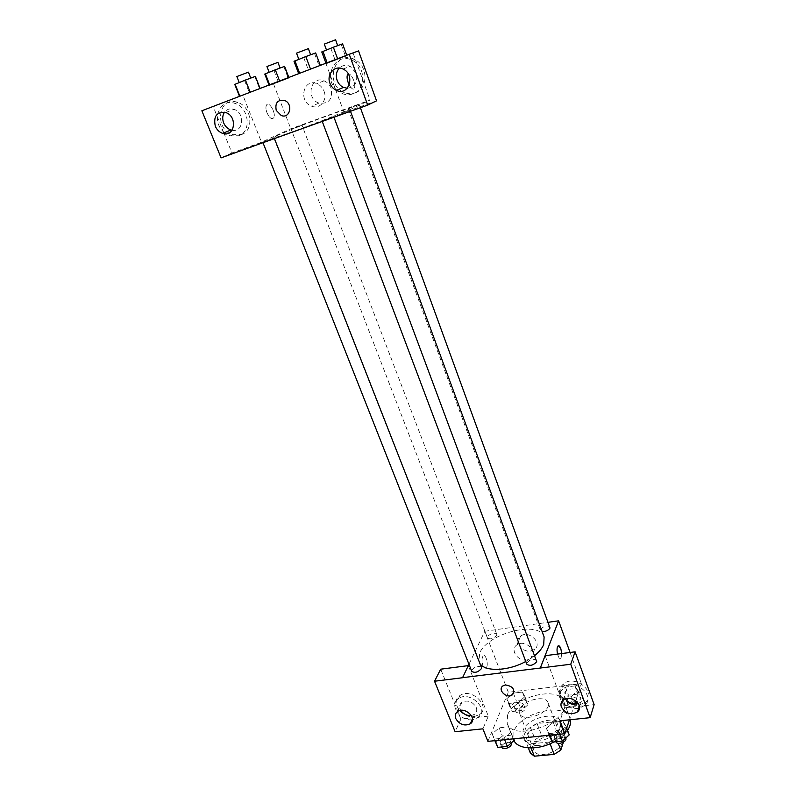 <?xml version="1.0" encoding="UTF-8"?>
<svg xmlns="http://www.w3.org/2000/svg" width="796" height="796" viewBox="0 0 796 796"><rect width="100%" height="100%" fill="white"/><g stroke="black" fill="none" stroke-linecap="round" stroke-linejoin="round"><path stroke-width="0.6" stroke-dasharray="3.98 2.98" d="M519.798 709.475L519.639 713.445C522.644 723.554 552.474 712.221 548.016 702.659C545.688 694.54 522.843 700.112 519.798 709.475M533.897 746.15L533.817 750.27C537.011 760.827 566.483 749.633 561.867 739.613C559.389 731.126 536.753 736.469 533.897 746.15M550.086 743.743L549.439 742.031L556.145 737.802L560.653 724.489L556.513 721.484L537.081 723.514L541.668 735.554L561.061 733.633L565.21 736.688L563.399 742.19M530.315 752.986L535.151 739.633L541.668 735.554M549.439 742.031L529.589 743.942L531.141 747.991M528.345 747.902L525.599 740.797L530.524 727.584L535.151 739.633M525.599 740.797L529.589 743.942M537.081 723.514L530.524 727.584M538.613 745.414C531.111 745.912 526.395 744.101 524.465 739.962C518.435 726.648 557.678 711.743 562.016 725.703C565.329 732.907 551.787 744.479 538.613 745.414M537.031 741.285C550.215 740.32 563.787 728.778 560.483 721.604C557.25 710.5 527.052 717.723 523.062 730.43L522.882 735.882C524.803 740.001 529.519 741.802 537.031 741.285M556.513 721.484L561.061 733.633M556.145 737.802L558.215 743.315M560.653 724.489L565.21 736.688M570.394 719.713L569.986 718.29C565.07 701.634 520.087 712.35 513.878 731.365L513.967 740.578M553.787 741.962C559.896 738.658 564.483 734.798 567.548 730.37M507.55 715.097L507.181 723.305C513.151 743.583 572.881 720.897 563.886 701.764C559.091 685.436 513.927 696.361 507.55 715.097M487.898 741.365L508.326 692.241L581.378 683.684L575.707 700.848M574.632 704.102L569.448 719.813M511.062 731.962L504.057 738.101L494.555 739.046L492.167 733.882L499.142 727.833L508.535 726.857L511.062 731.962L504.057 738.101L494.555 739.046L492.167 733.882L499.142 727.833L508.535 726.857L513.728 738.807M546.364 728.36L553.23 722.211L563.021 721.196L566.055 726.36L559.17 732.599L549.27 733.594L546.364 728.36L553.23 722.211L563.021 721.196L566.055 726.36L559.17 732.599L549.27 733.594L546.364 728.36L548.991 735.305M558.961 692.769L565.478 687.048L574.901 685.943L577.916 690.6L571.369 696.42L561.837 697.495L558.961 692.769L565.478 687.048L574.901 685.943L577.916 690.6L571.369 696.42L561.837 697.495L558.961 692.769L561.986 700.958L568.473 695.197L577.886 694.132L580.911 698.848L577.18 702.191M506.724 698.759L513.35 693.117L522.415 692.062L524.942 696.669L518.286 702.4L509.132 703.435L506.724 698.759L513.35 693.117L522.415 692.062L524.942 696.669L518.286 702.4L509.132 703.435L506.724 698.759L509.818 706.768L516.425 701.097L525.469 700.072L528.017 704.739L521.4 710.49L512.246 711.495L509.818 706.768M558.474 645.715L557.847 646.123C555.469 648.72 558.772 661.486 560.991 658.292L561.777 653.546L561.001 658.292C559.757 659.297 558.603 657.894 557.548 654.093M545.131 655.695L564.434 707.863L560.026 720.798M570.075 652.481L581.378 683.684M578.811 705.176L585.916 702.112C597.388 692.391 574.483 673.814 563.528 683.963C554.195 690.988 565.916 707.156 578.811 705.176M564.434 707.863L594.134 704.629M578.682 708.251L577.767 708.38C564.832 710.35 553.061 694.132 562.424 687.107C573.409 676.938 596.403 695.585 584.901 705.316L579.408 708.112M578.234 703.584L580.662 702.152C582.513 700.331 583.01 698.102 582.145 695.465C578.045 688.928 572.792 687.296 566.354 690.56C564.354 692.401 563.807 694.689 564.712 697.425L565.399 698.838M530.514 651.029L534.504 649.437C543.041 643.466 528.763 629.686 520.654 636.084C513.569 640.621 521.529 652.63 530.514 651.029M468.953 664.252L484.794 631.268L508.326 692.241M484.794 631.268L548.364 622.273M526.823 660.043C517.748 661.635 509.679 649.506 516.833 644.959C525.022 638.531 539.469 652.461 530.852 658.451L526.823 660.043M482.963 665.516C484.018 667.973 485.092 668.74 486.177 667.824C488.963 665.227 485.679 652.829 483.053 656.003C481.699 658.222 481.67 661.396 482.963 665.516C481.67 661.396 481.699 658.222 483.053 656.003C485.689 652.829 488.963 665.227 486.187 667.824C485.092 668.74 484.018 667.973 482.963 665.516M468.297 665.625L488.336 716.141L482.903 728.828M468.366 665.615L462.546 677.734M474.127 716.609L479.65 714.529C491.371 706.579 471.123 687.038 459.929 695.555C450.048 701.584 461.58 718.559 474.127 716.609M488.336 716.141L460.894 719.126L440.705 669.187M472.108 719.783C459.6 721.126 448.825 704.5 458.486 698.609C469.71 690.092 490.038 709.704 478.277 717.654L472.525 719.753M471.371 715.544L474.555 714.301C476.685 712.559 477.252 710.261 476.237 707.395C472.555 701.485 467.789 699.744 461.959 702.181C459.7 703.923 459.093 706.271 460.148 709.206L460.725 710.37M460.894 719.126L455.123 731.723M505.49 684.948L502.963 685.883M496.684 635.477L496.784 634.322C495.908 631.387 486.157 635.168 487.47 637.924C490.316 639.685 493.391 638.87 496.684 635.477M536.773 660.481C533.628 658.392 530.325 659.207 526.862 662.949L526.793 664.192M481.431 667.416C478.486 665.506 475.302 666.342 471.869 669.953L471.739 671.307M550.096 626.989C547.071 625.079 543.887 625.875 540.554 629.367L540.494 630.442L542.106 631.517M544.106 636.949C539.25 620.034 487.759 633.158 479.699 653.018L478.933 661.705L479.889 663.496M525.778 661.486L534.892 655.446M277.714 135.36L273.725 137.569C272.003 140.156 352.578 109.549 349.563 108.754C350.379 106.893 293.207 128.096 277.714 135.36M301.425 125.44L291.137 129.26L301.425 125.44M322.569 120.634L333.703 116.505L322.569 120.634M263.446 141.937L274.182 137.947L263.446 141.937M348.548 108.405L359.195 104.465L348.548 108.405M250.989 147.011L290.819 128.753L370.1 100.077L334.718 116.863M347.245 88.247C355.056 87.053 358.041 82.048 356.2 73.242L350.111 66.317C346.051 64.585 342.469 65.163 339.345 68.058M336.907 90.197C322.131 77.879 335.474 51.193 352.27 60.337C365.961 66.327 366.19 89.839 352.867 93.868C349.255 95.142 345.603 95.003 341.892 93.46L337.653 90.853M355.135 92.863C368.409 88.844 368.2 65.421 354.568 59.471C334.579 48.944 323.793 84.694 344.21 92.445C347.902 93.988 351.543 94.127 355.135 92.863M232.094 130.245C243.476 132.892 245.377 112.743 233.944 109.341C230.054 108.196 226.91 109.151 224.512 112.206M224.482 132.653C210.472 122.087 219.179 97.092 235.009 103.45C249.138 107.689 251.755 131.857 238.74 135.718L230.303 135.857L226.014 133.798M241.407 134.574C254.382 130.723 251.795 106.644 237.725 102.435C218.263 94.943 213.547 129.678 232.999 134.713L241.407 134.574M223.845 132.912L213.209 106.604L242.899 95.231L261.506 142.295L231.954 152.951L224.183 133.728M231.954 152.951L221.079 157.887M213.209 106.604L201.866 110.773M261.506 142.295L252.123 146.603M358.548 50.914L325.892 63.421L344.081 112.534L376.538 100.843M344.081 112.534L334.748 116.962M298.709 73.759L320.35 65.471L298.679 73.67M346.718 55.252L346.907 55.79L327.315 63.222L337.753 59.232M337.594 58.755L326.131 63.75M288.829 77.441L289.028 77.968L269.207 85.56L288.242 78.336L279.764 81.441M260.073 88.465L239.546 96.435L260.133 88.545M239.506 96.346L250.213 92.266M250.213 92.246L239.526 96.445M242.899 95.231L325.892 63.421M331.136 88.296C329.713 84.714 327.365 82.217 324.072 80.824C310.679 75.033 305.405 98.883 318.977 103.112C328.828 104.186 332.877 99.251 331.136 88.296M353.225 53.471L370.1 100.077M273.545 83.988L290.819 128.753M324.042 91.251C327.713 100.117 319.883 109.549 311.783 106.236C298.042 101.948 303.316 77.799 316.878 83.67C320.211 85.092 322.599 87.62 324.042 91.251M266.998 112.783C269.526 118.097 271.774 119.768 273.744 117.788C276.471 113.51 268.829 100.276 266.431 105.211C265.615 106.992 265.814 109.52 266.998 112.783C265.814 109.52 265.625 106.992 266.431 105.211C268.829 100.266 276.481 113.51 273.744 117.788C271.784 119.768 269.536 118.097 266.998 112.783M348.24 73.968L347.424 74.814C345.106 79.132 352.429 92.963 354.399 88.048C355.076 86.267 354.837 83.679 353.673 80.287C351.902 75.918 350.101 73.809 348.26 73.968C350.101 73.799 351.902 75.909 353.683 80.287C354.837 83.679 355.076 86.267 354.399 88.048C353.175 89.809 351.454 88.804 349.245 85.013M264.779 74.078L284.61 66.376M269.754 72.147L280.142 68.157L269.754 72.147M279.605 80.983L269.217 85.55L289.028 77.968M269.018 85.033L269.217 85.55M274.003 70.685L278.401 82.107M283.864 66.854L288.242 78.336M277.923 62.367L266.929 66.536M321.773 51.929L342.569 43.85M326.987 49.909L337.753 45.77L326.987 49.909M325.952 63.212L326.141 63.75L346.907 55.79M330.907 48.576L335.235 60.337M341.245 44.566L345.554 56.387M335.564 39.8L324.31 44.088M234.78 84.416L255.377 76.396M239.944 82.396L250.81 78.237L239.944 82.396M244.651 80.784L249.357 92.754M254.889 76.804L259.586 88.834M248.432 72.157L236.85 76.545M294.022 61.362L315.664 52.934M299.455 59.242L310.709 54.914L299.455 59.242M303.793 57.78L308.43 70.118M314.549 53.591L319.166 65.998M308.37 48.646L296.52 53.153M514.395 706.261L514.335 707.535C515.31 710.758 524.882 707.047 523.45 704.002C520.564 701.972 517.539 702.729 514.395 706.261M524.942 696.669L528.017 704.739M518.286 702.4L521.4 710.49M509.132 703.435L512.246 711.495M513.35 693.117L516.425 701.097M522.415 692.062L525.469 700.072M515.937 710.251L515.878 711.534C516.863 714.778 526.415 711.067 524.982 708.012C522.086 705.962 519.072 706.709 515.937 710.251M575.04 704.112L564.881 705.724L561.986 700.958M566.742 700.42L566.722 701.594C567.697 704.948 577.558 701.435 576.125 698.241C573.04 696.032 569.916 696.769 566.742 700.42M577.916 690.6L580.911 698.848M571.369 696.42L574.404 704.679M561.837 697.495L564.881 705.724M565.478 687.048L568.473 695.197M574.901 685.943L577.886 694.132M577.707 702.828L577.617 702.331C574.533 700.112 571.409 700.838 568.245 704.51L568.235 705.684C571.021 707.873 574.105 707.246 577.468 703.823M495.43 742.141L502.375 736.061L511.758 735.116L514.306 740.28M500.177 741.673L500.107 743.136C501.211 746.628 511.132 742.608 509.569 739.315C506.564 737.116 503.43 737.902 500.177 741.673M504.057 738.101L504.684 739.703M494.555 739.046L495.182 740.638M492.167 733.882L494.853 740.678M499.142 727.833L502.375 736.061M508.535 726.857L511.758 735.116M511.181 743.444C508.176 741.225 505.052 742.011 501.798 745.792L501.739 747.265M549.558 736.807L556.384 730.628L566.165 729.643L569.22 734.867M554.494 736.32L554.484 737.663C555.578 741.315 565.807 737.514 564.235 734.041C561.031 731.653 557.777 732.41 554.494 736.32M566.055 726.36L566.712 728.111M559.17 732.599L559.787 734.24M549.27 733.594L549.887 735.215M553.23 722.211L556.384 730.628M563.021 721.196L566.165 729.643M565.817 738.27C562.603 735.852 559.359 736.608 556.086 740.529L556.066 741.882M561.867 739.613L548.016 702.659M533.817 750.27L519.639 713.445M522.882 735.882L524.465 739.962M560.483 721.604L562.016 725.703M507.181 723.305L513.579 739.713M563.886 701.764L569.986 718.29M563.528 683.963L562.424 687.107M585.916 702.112L584.901 705.316M579.319 706.301L580.662 702.152M563.031 700.152L566.354 690.56M520.654 636.084L516.833 644.959M534.504 649.437L530.852 658.451M459.929 695.555L458.486 698.609M479.65 714.529L478.277 717.654M472.516 718.868L474.555 714.301M457.591 711.534L461.959 702.181M273.725 137.569L478.933 661.705M349.563 108.754L350.499 111.301M496.784 634.322L301.943 125.151M487.47 637.924L291.137 129.26M333.703 116.505L333.942 117.141M274.182 137.947L274.421 138.574M348.111 108.654L540.494 630.442M359.195 104.465L360.389 107.739M343.066 69.053L350.111 66.317M354.568 59.471L352.27 60.337M344.21 92.445L341.892 93.46M225.656 112.525L233.944 109.341M237.725 102.435L235.009 103.45M232.999 134.713L230.303 135.857M324.072 80.824L316.878 83.67M318.977 103.112L311.783 106.236M514.335 707.535L515.878 711.534M523.45 704.002L524.982 708.012M566.722 701.594L568.235 705.684M576.125 698.241L577.617 702.331M500.107 743.136L501.639 746.996M509.569 739.315L511.062 743.136M554.484 737.663L556.016 741.743M564.235 734.041L565.737 738.051"/><path stroke-width="1.19" d="M563.399 742.19L560.782 750.15L554.115 754.379L534.305 756.2L530.315 752.986L528.345 747.902M531.141 747.991L534.305 756.2M550.086 743.743L554.115 754.379M558.215 743.315L560.782 750.15M513.967 740.578C517.947 749.613 538.235 750.529 553.787 741.962M567.548 730.37C570.075 726.569 571.021 723.027 570.394 719.713M569.448 719.813L564.852 733.733L487.898 741.365L482.903 728.828L455.123 731.723L434.526 681.237L462.546 677.734L468.953 664.252M575.707 700.848L574.632 704.102M557.548 654.093C556.792 650.402 556.902 647.745 557.847 646.123C558.792 645.188 559.777 646.004 560.792 648.551L561.777 653.546L560.782 648.551L558.474 645.715M564.852 733.733L560.026 720.798L590.135 717.664L594.134 704.629L575.1 651.825L545.131 655.695L540.335 668.033L462.516 677.675M548.364 622.273L558.613 620.82L570.075 652.481M558.613 620.82L540.315 667.963M579.408 708.112L578.682 708.251M565.399 698.838C568.712 703.276 572.991 704.858 578.234 703.584M561.389 707.077C565.648 713.733 571.021 715.335 577.508 711.883C585.03 705.664 570.085 693.555 563.031 700.152C561.011 702.012 560.464 704.311 561.389 707.077M575.1 651.825L570.742 664.242L540.335 668.033M590.135 717.664L570.742 664.242M434.526 681.237L440.705 669.187L468.297 665.625M460.725 710.37C463.342 714.131 466.894 715.853 471.371 715.544M455.78 718.609C459.59 724.629 464.446 726.35 470.337 723.773C477.978 718.698 464.784 706.012 457.591 711.534C455.312 713.286 454.705 715.644 455.78 718.609M505.49 684.948C513.032 686.261 515.31 689.565 512.335 694.848C506.933 699.226 497.012 689.734 502.963 685.883L505.49 684.948C513.032 686.261 515.31 689.555 512.335 694.848L512.335 694.848C506.933 699.216 497.012 689.724 502.973 685.873M322.221 121.36L526.793 664.192C529.957 666.272 533.26 665.446 536.713 661.695L333.942 117.141M262.978 142.693L471.739 671.307C474.705 673.217 477.889 672.361 481.311 668.749L481.431 667.416L274.421 138.574M542.106 631.517C545.708 631.656 548.345 630.502 550.036 628.044L360.389 107.739M534.892 655.446C539.29 651.805 542.235 648.153 543.718 644.481L544.106 636.949L350.499 111.301M479.889 663.496C485.072 672.003 508.266 671.207 525.778 661.486M250.989 147.011L367.692 105.102L349.245 54.287L201.866 110.773L221.079 157.887L250.989 147.011M276.232 110.385C274.909 102.853 277.655 99.53 284.461 100.415C293.455 103.57 290.043 119.181 281.237 115.51L276.232 110.385L281.237 115.51C290.043 119.181 293.465 103.57 284.461 100.415C277.655 99.53 274.909 102.853 276.232 110.385M329.952 83.291C326.191 74.297 334.907 64.685 343.066 69.053C355.772 74.615 348.797 96.525 336.429 90.396C333.425 88.993 331.265 86.625 329.952 83.291M215.308 126.226C213.258 116.236 216.701 111.669 225.656 112.525C237.944 116.256 234.75 137.778 222.701 133.39C219.338 132.226 216.88 129.838 215.308 126.226M339.345 68.058C336.32 71.481 335.584 75.59 337.126 80.386C338.409 83.679 340.539 86.008 343.504 87.401L347.245 88.247M337.653 90.853L336.907 90.197M224.512 112.206C222.472 115.33 222.184 118.893 223.656 122.892C225.198 126.455 227.626 128.813 230.949 129.967L232.094 130.245M226.014 133.798L224.482 132.653M224.183 133.728L223.845 132.912M252.123 146.603L251.029 147.111M367.692 105.102L376.538 100.843L358.548 50.914L349.245 54.287M349.245 85.013C347.235 80.784 346.628 77.391 347.434 74.814L348.24 73.968M288.829 77.441L284.61 66.376L275.307 69.799L264.779 74.078L269.018 85.033M275.307 69.799L279.605 80.983M265.337 73.67L269.645 84.794M269.108 72.197L266.929 66.536L277.923 62.367L280.092 68.038M346.718 55.252L342.569 43.85L333.365 47.233L321.773 51.929L325.952 63.212M333.365 47.233L337.594 58.755M322.907 51.292L327.146 62.755M326.45 49.919L324.31 44.088L335.564 39.8L337.703 45.641M260.073 88.465L255.377 76.396L245.417 80.048L234.78 84.416L239.506 96.346M245.417 80.048L250.213 92.246M235.059 84.087L239.865 96.207M239.198 82.476L236.85 76.545L248.432 72.157L250.75 78.098M320.3 65.381L315.664 52.934L305.813 56.546L294.022 61.362L298.679 73.67M305.813 56.546L310.53 69.123M294.928 60.785L299.654 73.292M298.818 59.262L296.52 53.153L308.37 48.646L310.659 54.775M577.18 702.191L575.04 704.112M577.468 703.823L577.707 702.828M513.728 738.807L514.306 740.28L507.331 746.439L497.848 747.354L494.853 740.678M504.684 739.703L507.331 746.439M495.182 740.638L497.848 747.354M501.639 746.996L501.739 747.265C502.853 750.767 512.753 746.757 511.181 743.444L511.062 743.136M566.712 728.111L569.22 734.867L562.364 741.136L552.484 742.091L548.991 735.305M559.787 734.24L562.364 741.136M549.887 735.215L552.484 742.091M556.016 741.743L556.066 741.882C557.17 745.544 567.389 741.753 565.817 738.27L565.737 738.051M577.508 711.883L579.319 706.301M470.337 723.773L472.516 718.868M336.429 90.396L343.504 87.401M222.701 133.39L230.949 129.967"/></g></svg>
